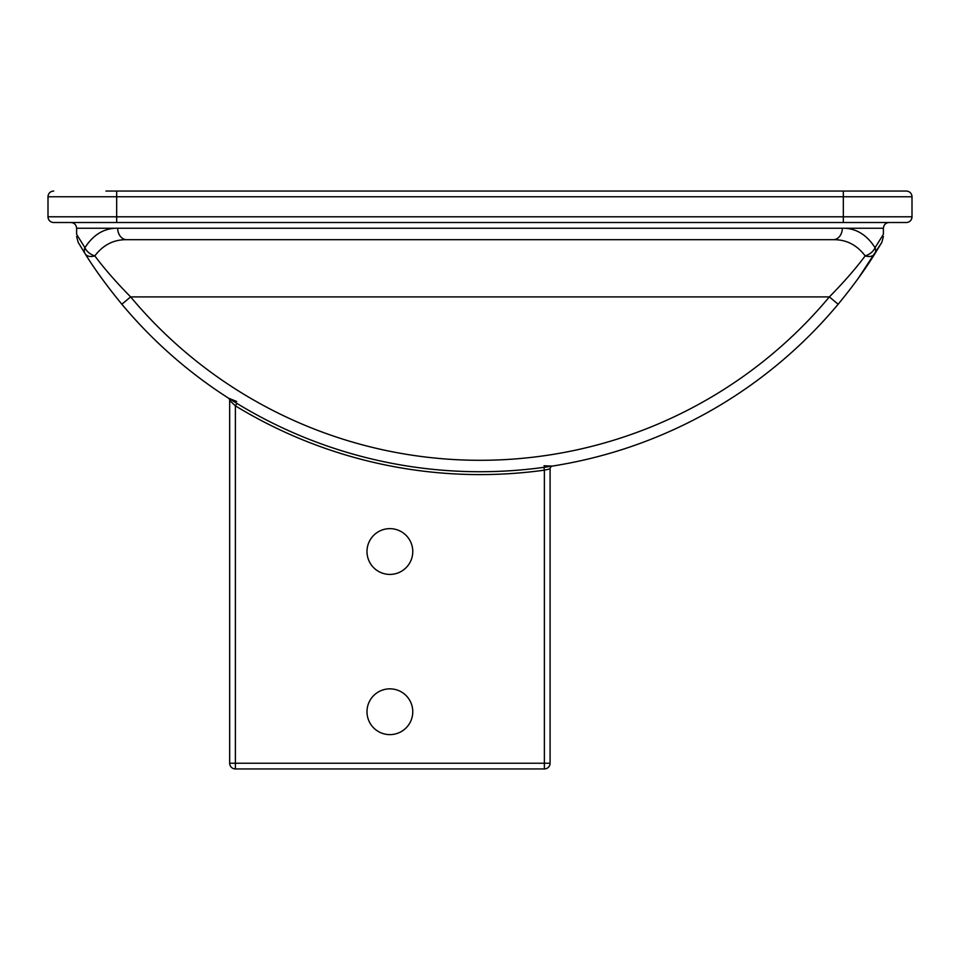 <?xml version="1.0" encoding="UTF-8"?>
<svg xmlns="http://www.w3.org/2000/svg" width="960" height="960" viewBox="0 0 960 960"><rect width="100%" height="100%" fill="white"/><g stroke="black" fill="none" stroke-linecap="round" stroke-linejoin="round"><path stroke-width="1.44" d="M271.152 422.388L276.876 425.208L271.152 422.388A466.644 466.644 0 0 0 274.008 423.804M505.752 471.024L500.028 471.3M229.512 398.808L228.348 398.064A2.856 2.856 0 0 1 229.668 400.476L235.392 405.84L236.88 403.404M232.212 400.512L230.412 399.372M228.348 398.064L228.468 398.136A2.856 2.808 122.6 0 1 228.492 398.148L236.688 401.484M544.032 465.768L552.384 466.08A2.856 2.82 81.1 0 0 552.348 466.092L552.504 466.068A2.856 2.856 0 0 0 550.092 468.888L550.092 763.236L550.092 468.888L544.368 470.16L544.368 763.236L229.668 763.236L229.668 400.476M550.092 468.888A2.856 2.856 0 0 1 552.504 466.068L543.984 467.328L544.368 470.16A469.512 469.512 0 0 1 235.392 405.84L235.392 768.948L544.368 768.948A5.724 5.724 0 0 0 550.092 763.236L544.368 763.236L544.368 768.948A5.724 5.724 0 0 0 550.092 763.236M366.996 551.52A22.884 22.884 0 0 1 401.328 531.708A22.884 22.884 0 0 1 401.328 571.344A22.884 22.884 0 0 1 366.996 551.52M366.996 711.732A22.884 22.884 0 0 1 401.328 691.92A22.884 22.884 0 0 1 401.328 731.556A22.884 22.884 0 0 1 366.996 711.732M105.972 191.052L906.276 191.052L843.336 191.052L843.336 196.764L912 196.764L912 216.792L912 196.764A5.724 5.724 0 0 0 906.276 191.052A5.724 5.724 0 0 1 912 196.764M854.028 191.052L843.336 191.052M53.724 191.052A5.724 5.724 0 0 0 48 196.764L48 216.792A5.724 5.724 0 0 0 53.724 222.516L906.276 222.516A5.724 5.724 0 0 0 912 216.792L116.664 216.792L116.664 191.052M48 216.792L116.664 216.792L116.664 222.516L70.884 222.516C74.328 222.828 76.236 224.736 76.608 228.24A5.724 5.724 0 0 0 76.428 226.812M235.392 768.948A5.724 5.724 0 0 1 229.668 763.236M121.86 304.236A466.644 466.644 0 0 0 838.14 304.236A466.644 466.644 0 0 1 121.86 304.236L130.632 296.904L829.368 296.904A455.208 455.208 0 0 1 130.632 296.904C116.112 282.156 104.172 268.488 94.836 255.888A11.448 7.584 -149.3 0 1 84.924 247.692A11.448 7.764 147.8 0 0 85.152 253.788C94.728 269.28 106.956 286.092 121.86 304.236C106.956 286.104 94.728 269.28 85.152 253.788L78.204 242.4L85.152 253.788A11.448 7.512 -32.2 0 0 94.836 255.888C103.164 244.884 113.808 239.472 126.78 239.688L833.22 239.688C846.192 239.472 856.836 244.884 865.164 255.888A11.448 7.512 32.2 0 0 874.848 253.788A11.448 7.764 -147.8 0 0 875.076 247.692C866.532 234.48 855.612 227.988 842.316 228.24L883.392 228.24L883.392 234.324L875.076 247.692A11.448 7.584 149.3 0 1 865.164 255.888C855.828 268.488 843.888 282.156 829.368 296.904L838.14 304.236C853.044 286.104 865.272 269.28 874.848 253.788L881.796 242.4L858.336 278.244M883.392 228.24C883.764 224.736 885.672 222.828 889.116 222.516M76.608 236.58L78.204 242.4M833.22 239.688A11.448 9.084 -90 0 0 842.316 228.24L76.608 228.24L76.608 234.324L84.924 247.692C93.468 234.48 104.388 227.988 117.684 228.24A11.448 9.084 -90 0 0 126.78 239.688M883.392 236.58L881.796 242.4L883.392 236.58M550.092 239.688L505.752 239.688L550.092 239.688M271.152 239.688L229.668 239.688L271.152 239.688M48 196.764L843.336 196.764L843.336 222.516"/></g></svg>

